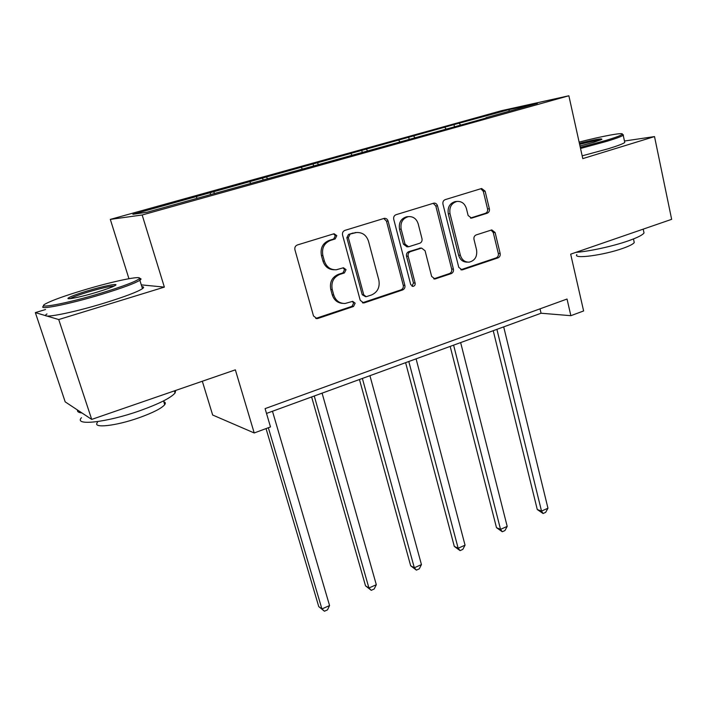 <?xml version="1.0" encoding="UTF-8"?>
<svg xmlns="http://www.w3.org/2000/svg" width="707" height="707" viewBox="0 0 707 707"><rect width="100%" height="100%" fill="white"/><g stroke="black" fill="none" stroke-linecap="round" stroke-linejoin="round"><path stroke-width="1.06" d="M336.806 235.661L334.084 233.734L297.355 244.967C295.314 245.842 294.501 247.432 294.925 249.757L313.501 315.967L317.045 318.627L317.92 318.459L353.527 306.476L355.161 303.188L352.705 301.341L345.069 303.489C339.484 303.506 335.701 300.669 333.731 294.978L332.237 289.543C330.956 282.27 333.474 277.232 339.793 274.422L344.397 272.937L346.041 269.641L343.461 267.759L336.346 269.765C330.478 269.95 326.493 267.052 324.389 261.069L322.878 255.554C321.57 248.201 324.115 243.146 330.505 240.398L335.145 238.966L336.806 235.661M334.199 269.774C328.649 269.632 324.902 266.725 322.949 261.051L321.438 255.554C320.138 248.219 322.675 243.181 329.047 240.442L333.677 239.01L335.339 235.723L333.571 233.867M315.711 318.433L352.024 306.325L353.65 303.047L352.307 301.412M342.603 303.374C337.478 302.958 334.031 300.122 332.272 294.863L330.779 289.437C329.497 282.19 332.016 277.171 338.317 274.369L342.913 272.884L344.548 269.606L343.01 267.856M91.707 419.41L65.185 401.859L35.35 312.609L58.734 319.546L91.707 419.41L235.351 369.849L254.211 432.967L270.498 426.94L265.09 408.628L567.032 299.034L570.867 315.684L583.62 310.956L570.673 254.167L671.65 219.329L654.514 136.584L624.458 141.02M487.22 213.214C488.979 212.427 489.704 210.951 489.368 208.786L485.117 191.164L481.617 188.495L445.18 199.639C443.351 200.435 442.617 201.937 442.962 204.146L458.755 267.317L462.033 269.897L462.661 269.756L498.02 257.861C499.761 257.056 500.476 255.581 500.149 253.451L495.094 232.506L491.78 229.916L476.156 234.936C474.379 235.74 473.655 237.216 473.99 239.39L476.562 249.863C477.411 256.561 474.936 260.653 469.165 262.147C464.799 262.235 461.865 259.929 460.354 255.218L450.014 213.7C449.122 207.195 451.428 203.112 456.952 201.442C461.636 201.142 464.791 203.519 466.417 208.565L468.122 215.494L471.56 218.136L487.22 213.214L485.409 213.328C487.167 212.551 487.883 211.075 487.556 208.919L483.305 191.341L480.831 188.716M58.734 319.546L164.36 287.113L142.169 214.99L568.861 95.772L582.78 158.615L654.514 136.584M388.081 221.061C387.418 219.126 386.172 218.224 384.316 218.339L344.928 230.376C342.957 231.224 342.17 232.789 342.568 235.078L360.225 300.316L363.698 302.95L364.476 302.79L402.61 289.958C404.484 289.101 405.244 287.563 404.872 285.363L388.081 221.061L386.482 221.158L383.777 218.472M396.026 214.716L433.886 203.13C435.68 203.015 436.891 203.916 437.518 205.825L453.408 269.111C453.753 271.276 453.019 272.778 451.216 273.609L434.964 278.991L431.632 276.402L425.066 250.738L421.575 248.095L410.422 251.639C408.558 252.47 407.806 253.999 408.169 256.217L415.124 283.074C415.363 284.894 414.673 285.99 413.065 286.379L410.705 284.559L393.737 219.32C393.366 217.067 394.126 215.529 396.026 214.716M485.895 118.104L147.074 212.233L132.881 214.292L453.947 124.618L509.155 109.594L537.4 103.363L485.992 117.698M142.169 214.99L110.319 219.391L501.837 110.61L568.861 95.772M445.984 128.86L444.88 127.472M414.806 137.556L413.719 136.151M399.826 141.736L398.748 140.313M367.499 150.75L366.438 149.301M351.971 155.08L350.919 153.622M318.433 164.439L317.39 162.946M302.313 168.929L301.288 167.435M267.493 178.641L266.486 177.112M250.755 183.316L249.757 181.77M214.663 193.55L213.602 191.827M197.173 198.26L196.219 196.67M202.326 381.241L212.657 415.018L254.211 432.967M45.531 309.533L35.35 312.609M128.939 278.682L110.319 219.391M266.504 413.427L541.067 313.236L570.867 315.684M540.033 308.835L541.067 313.236M460.434 124.83L459.32 123.46M509.155 109.594L509.031 111.273M210.668 194.496L210.067 192.445M263.092 179.87L262.518 177.855M313.572 165.792L313.033 163.812M362.223 152.226L361.71 150.273M409.141 139.138L408.655 137.211M454.415 126.509L453.947 124.618M164.36 287.113L141.303 284.868M362.426 302.782L400.993 289.861C402.866 289.004 403.617 287.475 403.246 285.283L386.482 221.158M349.992 234.379L348.348 237.667L363.76 294.846L366.208 296.693L371.475 294.996C377.609 292.194 380.066 287.236 378.846 280.113L368.506 241.246C366.403 235.113 362.355 232.205 356.381 232.541L348.489 234.441L346.845 237.72L348.348 237.667M365.519 296.64L362.231 294.731L346.845 237.72M356.584 232.515L354.817 232.886M348.489 234.441L353.306 232.957M433.753 278.841L449.484 273.565C451.287 272.725 452.02 271.232 451.676 269.075L435.812 205.976L433.223 203.307M420.524 248.113L408.787 251.648C406.923 252.487 406.172 254.007 406.534 256.217L413.48 282.994L415.124 283.074M411.969 286.176L413.48 282.994M418.19 223.836C416.503 218.746 413.242 216.342 408.399 216.634C402.619 218.339 400.206 222.511 401.161 229.165L405.031 244.109L408.593 246.778L419.746 243.252C421.602 242.43 422.353 240.91 421.991 238.701L418.19 223.836M408.019 216.66L406.755 216.749C400.984 218.445 398.58 222.617 399.535 229.245L401.161 229.165M407.966 246.787L406.949 246.805L403.405 244.145L399.535 229.245M470.464 218.065L485.409 213.328M456.209 201.504L455.202 201.592C449.696 203.263 447.39 207.337 448.282 213.814L450.014 213.7M467.521 262.129L467.398 262.129C463.041 262.217 460.107 259.92 458.613 255.227L448.282 213.814M460.831 269.747L496.199 257.861C497.931 257.048 498.638 255.589 498.32 253.46L493.274 232.576L491.1 230.084M266.035 428.592L318.76 606.615L321.924 608.948L329.568 605.546L272.469 411.244M268.342 427.735L321.924 608.948L324.451 611.228L318.76 606.615M329.568 605.546L327.5 609.867L324.451 611.228M83.099 290.268C64.92 295.756 52.548 300.201 45.982 303.586C33.989 309.701 66.785 303.612 101.693 292.928C122.709 286.459 135.152 281.793 139.023 278.929C144.255 274.74 113.306 281.13 83.099 290.268M139.447 278.425C141.064 278.505 141.427 278.947 140.534 279.76L139.862 280.272C134.834 283.374 122.32 287.996 102.321 294.156C68.588 304.478 35.615 310.903 44.002 305.769M87.491 290.895C104.168 285.831 120.473 282.694 114.817 285.708C111.839 287.289 105.82 289.463 96.779 292.23C81.084 297.011 65.336 300.192 68.296 298.036C70.559 296.48 76.957 294.103 87.491 290.895M114.269 285.999C109.726 286.238 100.995 288.253 88.075 292.044C78.76 294.881 72.794 297.073 70.161 298.619L70.117 298.646M175.734 390.414L175.053 393.039C170.723 397.97 158.925 403.883 139.659 410.794C106.739 422.477 73.493 426.127 81.455 417.722M81.95 412.959C78.557 412.623 77.098 411.66 77.576 410.06M163.785 401.691C165.429 402.265 165.747 403.255 164.722 404.678C161.567 408.354 153.065 412.694 139.217 417.687C115.762 426.082 91.892 428.61 97.469 422.406M141.851 286.644C143.945 286.759 144.157 287.431 142.478 288.65C137.503 291.894 125.042 296.622 105.104 302.835C71.018 313.387 37.869 319.564 46.998 313.943M580.288 147.392L606.058 140.384C615.841 137.397 621.25 135.355 622.266 134.25C624.325 132.032 601.931 136.186 579.121 142.098M622.487 134.383L623.221 135.231C621.594 136.451 616.151 138.475 606.88 141.303L580.527 148.47M579.395 143.362C594.764 139.518 602.258 138.183 601.878 139.376L593.986 142.222L579.979 145.987M600.411 140.057C596.408 140.419 589.479 141.86 579.625 144.387M643.67 231.269L644.024 232.957C642.619 235.024 637.405 237.64 628.399 240.822C613.11 246.213 589.293 251.418 575.905 252.364M633.976 241.264L634.25 242.536C633.225 244.083 629.46 246.009 622.947 248.325C603.778 255.245 572.758 259.31 576.85 254.582M624.581 141.621L624.767 142.478C623.159 143.76 617.724 145.828 608.48 148.682L582.161 155.849M311.628 396.963L365.519 585.838L368.93 588.003L376.31 584.716L322.083 393.145M314.253 396L368.93 588.003L371.246 590.318L365.519 585.838M376.31 584.716L374.189 589.002L371.246 590.318M359.456 379.509L410.67 565.786L414.32 567.774L421.443 564.601L369.929 375.682M362.373 378.439L414.32 567.774L416.423 570.125L410.67 565.786M421.443 564.601L419.269 568.852L416.423 570.125M405.606 362.664L454.301 546.405L458.154 548.243L465.047 545.168L416.087 358.838M408.796 361.498L458.154 548.243L460.08 550.612L454.301 546.405M465.047 545.168L462.829 549.383L460.08 550.612M450.173 346.403L496.482 527.661L500.529 529.357L507.193 526.388L460.646 342.577M453.611 345.149L500.529 529.357L502.279 531.752L496.482 527.661M507.193 526.388L504.939 530.568L502.279 531.752M493.23 330.69L537.276 509.535L541.518 511.09L547.96 508.218L503.693 326.873M496.897 329.356L541.518 511.09L543.091 513.512L537.276 509.535M547.96 508.218L545.663 512.363L543.091 513.512M329.047 240.442L330.505 240.398M321.438 255.554L322.878 255.554M322.949 261.051L324.389 261.069M342.913 272.884L344.397 272.937M338.317 274.369L339.793 274.422M330.779 289.437L332.237 289.543M332.272 294.863L333.731 294.978M352.024 306.325L353.527 306.476M316.497 318.265L317.92 318.459M333.677 239.01L335.145 238.966M403.246 285.283L404.872 285.363M400.993 289.861L402.61 289.958M362.947 302.658L364.476 302.79M362.231 294.731L363.76 294.846M435.812 205.976L437.518 205.825M451.676 269.075L453.408 269.111M449.484 273.565L451.216 273.609M433.939 278.788L435.627 278.85M419.357 248.245L421.019 248.219M408.787 251.648L410.422 251.639M406.534 256.217L408.169 256.217M403.405 244.145L405.031 244.109M470.668 218.118L472.011 218.03M458.613 255.227L460.354 255.218M493.274 232.576L495.094 232.506M498.32 253.46L500.149 253.451M496.199 257.861L498.02 257.861M460.911 269.721L462.661 269.756M483.305 191.341L485.117 191.164M487.556 208.919L489.368 208.786M315.79 318.459L317.045 318.627M362.682 302.861L363.698 302.95M354.861 232.612L356.381 232.541M434.222 278.965L434.964 278.991M419.914 248.122L421.575 248.095M412.499 286.353L413.065 286.379M406.755 216.749L408.399 216.634M455.202 201.592L456.952 201.442M461.371 269.88L462.033 269.897M142.478 288.65L139.862 280.272M163.529 400.904L164.722 404.678M175.053 393.039L174.382 390.883M69.525 298.699L68.296 298.036M139.023 278.929L140.534 279.76M624.767 142.478L623.221 135.231M633.472 238.948L634.25 242.536M644.024 232.957L643.211 229.139M622.266 134.25L623.468 134.993"/></g></svg>
